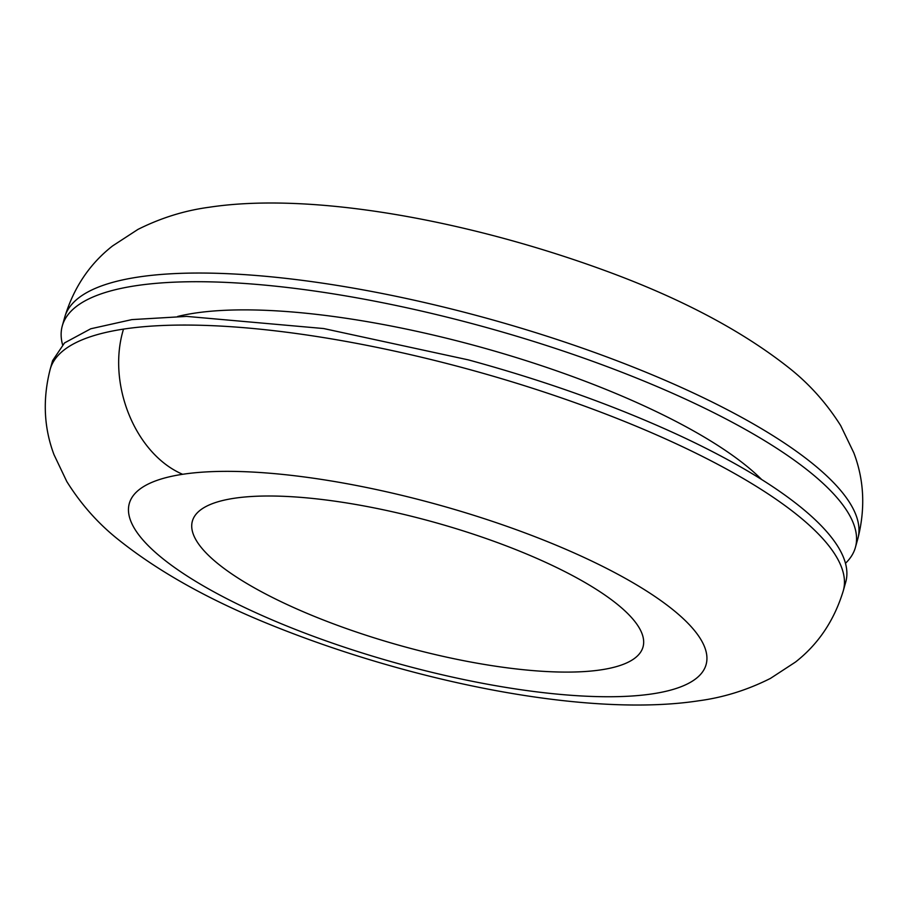 <?xml version="1.0" encoding="UTF-8"?>
<svg xmlns="http://www.w3.org/2000/svg" width="908" height="908" viewBox="0 0 908 908"><rect width="100%" height="100%" fill="white"/><g stroke="black" fill="none" stroke-linecap="round" stroke-linejoin="round"><path stroke-width="1.36" d="M843.305 590.733L845.734 582.073A411.733 112.558 -164.4 0 0 680.898 436.158C617.134 406.568 546.287 381.144 468.369 359.886L323.691 328.548L186.605 316.393L131.876 319.605L90.766 328.775L64.513 342.929L52.596 360.658L50.178 369.295C42.562 399.179 43.834 427.645 54.003 454.67L66.783 481.501C81.243 504.678 98.881 524.393 119.674 540.657C160.126 572.732 211.575 601.244 274.034 626.18C415.251 682.85 589.065 717.57 698.683 700.794C723.415 697.514 747.341 690.046 770.449 678.401L795.487 662.045C818.346 644.169 834.282 620.402 843.305 590.733A411.733 112.558 -164.4 0 0 843.566 574.083A411.733 112.558 -164.4 0 0 465.94 368.557A411.733 112.558 -164.4 0 0 126.45 328.673A411.733 112.558 -164.4 0 0 123.511 329.105A411.733 112.558 -164.4 0 0 50.178 369.295M845.473 563.301A411.733 112.558 -164.4 0 0 855.415 547.388A411.733 112.558 -164.4 0 0 438.984 315.19A411.733 112.558 -164.4 0 0 62.277 325.949A411.733 112.558 -164.4 0 0 62.55 344.711M761.63 479.503A336.868 92.094 -164.4 0 0 648.448 407.885A336.868 92.094 -164.4 0 0 218.646 310.649A336.868 92.094 -164.4 0 0 177.627 316.472M584.525 671.557A233.935 63.957 -164.4 0 0 643.023 646.961A233.935 63.957 -164.4 0 0 549.363 564.061A233.935 63.957 -164.4 0 0 250.892 496.54A233.935 63.957 -164.4 0 0 192.371 521.135A233.935 63.957 -164.4 0 0 327.981 621.776A233.935 63.957 -164.4 0 0 584.525 671.557M249.167 609.643A299.447 81.868 -164.4 0 0 652.773 693.803A299.447 81.868 -164.4 0 0 586.25 558.465A299.447 81.868 -164.4 0 0 182.633 474.294A299.447 81.868 -164.4 0 0 249.167 609.643M123.511 329.105C106.701 383.8 135.281 454.011 182.621 474.294M138.039 277.088A411.733 112.558 -164.4 0 0 64.706 317.278C73.718 287.609 89.688 263.819 112.603 245.909L137.914 229.429C160.909 217.897 184.71 210.497 209.339 207.228C311.603 191.713 467.438 220.36 603.672 270.107C679.332 297.654 740.758 329.967 787.951 367.048C808.665 383.21 826.257 402.743 840.706 425.636L853.826 452.854C864.155 480.048 865.494 508.673 857.833 538.716L857.833 538.716A411.733 112.558 -164.4 0 0 693.008 392.812A411.733 112.558 -164.4 0 0 441.413 306.518A411.733 112.558 -164.4 0 0 166.958 274.034A411.733 112.558 -164.4 0 0 138.039 277.088M855.415 547.388L857.833 538.716M62.277 325.949L64.706 317.278"/></g></svg>
